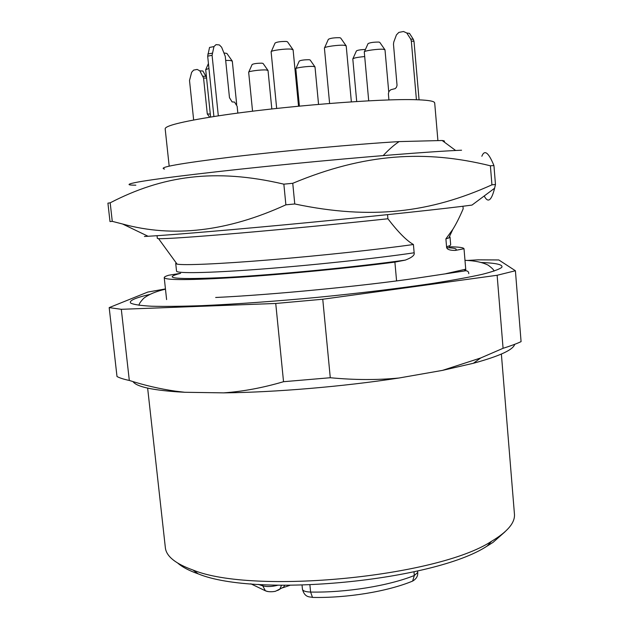 <?xml version="1.0" encoding="UTF-8"?>
<svg xmlns="http://www.w3.org/2000/svg" width="629" height="629" viewBox="0 0 629 629"><rect width="100%" height="100%" fill="white"/><g stroke="black" fill="none" stroke-linecap="round" stroke-linejoin="round"><path stroke-width="0.94" d="M434.576 102.842C434.466 101.3 429.293 100.302 419.04 99.83L416.398 99.744C381.032 98.297 279.362 106.427 218.334 115.862L213.923 116.538C181.459 121.759 165.215 125.839 165.183 128.78M177.905 563.23C182.457 567.169 189.227 570.715 198.198 573.86C256.718 598.1 434.364 580.999 487.184 546.035L493.089 542.34L505.079 531.725M149.906 294.396C134.913 297.918 128.536 300.835 130.785 303.147C133.757 304.593 140.684 305.623 151.558 306.229C164.743 306.559 181.6 306.362 202.121 305.647C235.175 304.184 275.4 301.307 317.409 297.36C359.403 293.216 399.439 288.365 432.154 283.498C452.44 280.282 469.022 277.263 481.908 274.417C492.46 271.744 499.064 269.416 501.706 267.435C503.475 264.738 496.658 263.087 481.264 262.49M165.451 288.923L147.729 292.084L109.187 307.612L121.311 309.311L275.738 303.469L322.756 299.239L330.28 377.73C354.331 380.034 377.219 380.128 398.967 378.013C343.198 386.599 274.684 392.362 223.657 392.866C242.88 391.521 262.836 387.802 283.537 381.709L330.28 377.73M467.08 260.469L478.103 259.84L498.813 259.958L515.41 270.745L497.13 275.274L322.756 299.239M121.311 309.311L129.315 380.451C144.631 385.373 160.018 388.942 175.467 391.159L184.824 392.276L223.657 392.866M275.738 303.469L283.537 381.709M109.187 307.612L117.002 376.519C119.707 377.99 123.811 379.303 129.315 380.451M133.01 381.606C136.241 386.489 150.866 389.894 176.898 391.82L184.824 392.276M514.695 344.322C513.201 349.842 499.426 356.163 473.362 363.279L442.462 370.387L480.705 357.972L503.074 348.301C510.496 345.997 516.495 343.772 521.079 341.633L515.41 270.745M497.13 275.274L503.074 348.301M442.462 370.387L398.967 378.013M147.642 388.124L165.348 547.631C166.198 556.24 175.428 563.718 193.048 570.047C253.015 594.814 437.375 577.068 491.516 541.31C507.603 531.733 515.237 522.636 514.436 514.019L501.376 354.064M281.965 588.036L283.663 587.109L284.599 585.379M314.854 66.721L310.152 59.999L309.209 59.716C304.263 59.731 300.945 60.187 299.262 61.06L295.913 68.561M267.875 70.275L263.103 63.49L262.034 63.183C257.025 63.207 253.723 63.647 252.127 64.504L248.777 72.044M232.101 60.848L226.88 53.434L224.176 52.985M345.997 45.634L340.714 38.07L339.739 37.693C334.109 37.654 330.319 38.196 328.362 39.32L324.58 47.796M384.814 49.581L379.798 42.395L378.973 42.072C373.657 42.057 370.017 42.575 368.051 43.629L364.419 51.712M365.449 49.432C360.456 49.667 357.445 50.171 356.415 50.933L352.924 58.701M292.878 49.502L287.532 41.852L286.392 41.443C280.691 41.404 276.917 41.931 275.07 43.039L271.288 51.554M314.995 66.926L313.368 66.446C308.619 66.014 295.229 67.775 295.803 68.75L295.811 68.797M268.025 70.479L266.153 69.968C261.153 69.567 248.093 71.266 248.659 72.233L248.675 72.28M208.946 68.443L205.714 69.677M232.29 61.123L230.049 60.463L225.685 60.439M346.202 45.933L344.503 45.312C339.275 44.651 323.731 46.79 324.415 48.071L324.43 48.126M384.987 49.833L383.556 49.306C378.792 48.7 363.633 50.784 364.277 51.948L364.293 51.995M364.694 56.555C357.626 57.215 353.663 58.002 352.798 58.906L352.814 58.953M293.098 49.809L291.109 49.133C285.558 48.512 270.446 50.564 271.123 51.83L271.138 51.892M481.845 156.267C484.519 149.332 488.552 152.43 493.938 165.561L495.471 184.486L494.606 188.228C491.469 200.737 488.002 203.316 484.204 195.973M283.852 184.163C214.693 167.896 162.227 175.876 110.185 202.821L112.269 221.353L122.569 224.003C173.085 237.935 227.525 231.543 285.881 204.826L283.852 184.163L292.752 183.298L294.765 203.969L285.881 204.826M294.765 203.969C371.228 220.126 430.503 212.539 491.933 184.84L490.392 165.797C425.306 149.718 364.867 153.217 292.752 183.298M495.471 184.486L491.933 184.84M490.392 165.797L493.938 165.561M110.185 202.821L107.921 203.143L109.996 221.565L112.269 221.353M135.84 185.178C125.973 185.178 126.838 184.1 138.443 181.962C158.83 178.266 219.82 170.946 291.298 163.91C362.752 156.88 432.052 151.392 461.568 150.221M494.606 188.228L471.986 205.085C447.636 208.396 382.235 215.448 310.191 222.391C238.139 229.326 172.598 234.876 148.067 236.276L144.434 236.473M444.145 141.714C444.994 141.163 444.341 140.762 442.163 140.503L399.132 141.596C394.092 144.922 388.785 149.584 383.203 155.575M455.64 150.488L442.163 140.503M164.531 169.044C157.085 167.463 179.91 163.398 232.989 156.849C284.811 150.677 355.975 144.159 399.132 141.596M387.535 214.654L387.904 218.766C343.646 223.531 285.283 229.176 239.594 233.115C192.616 237.102 165.6 238.949 158.555 238.658L157.344 238.407L157.046 235.702M176.199 262.906L175.719 263.457L177.079 264.117C183.621 265.493 219.002 264.023 269.409 259.895C319.752 255.767 378.587 249.446 413.418 244.508C406.656 240.71 398.157 232.132 387.904 218.766M413.418 244.508L414.141 252.787C414.92 255.107 411.971 257.544 405.304 260.107L394.894 262.12L396.577 280.904M449.303 246.78C458.706 246.914 463.612 247.567 464.013 248.738L455.278 250.428C449.35 250.452 446.448 249.233 446.566 246.765L445.89 238.871L448.815 237.951L452.825 229.373L445.89 238.871M449.452 236.59L450.026 237.047L448.815 237.951M462.952 206.249L463.164 208.852C459.54 217.327 456.088 224.168 452.825 229.373M405.304 260.107C356.289 267.026 277.075 274.708 226.589 277.42C176.049 279.756 160.733 278.388 180.641 273.316L168.619 275.258C165.655 276.17 164.185 276.964 164.224 277.633C165.435 280.345 190.233 280.235 238.611 277.295C285.818 274.236 348.977 268.096 394.894 262.12M465.861 270.777L465.735 269.236L464.414 270.816M445.945 273.662L465.727 269.196L464.013 248.738M416.422 99.736L411.327 41.034L410.658 39.029L406.814 33.023L403.527 31.505L398.833 32.401L396.419 34.917L393.77 42.057L393.479 44.211L397.041 85.308L396.498 87.195L395.271 88.595L390.774 89.743L388.942 91.48L388.384 93.76L388.919 99.972M406.814 33.023L409.503 33.368L413.339 39.352L414 41.357L411.327 41.034M419.063 99.83L414 41.357M209.661 117.206L207.295 113.998L203.56 77.988L199.81 70.841L197.176 69.434L193.598 70.11L191.625 72.335L189.51 80.488L193.653 119.997M199.81 70.841L202.9 71.014L206.501 77.383M237.833 113.102L237.141 106.27L234.546 102.071L232.101 101.922L229.475 97.684L225.261 56.319L221.636 47.238L219.379 44.942L216.03 44.628L213.954 46.577L212.083 55.313L207.672 56.162L209.543 47.442L213.954 46.577M213.907 116.538L207.672 56.162M218.318 115.862L212.083 55.313M277.609 590.474L279.858 589.216L281.47 585.332M277.696 585.261C271.987 586.715 267.018 586.928 262.78 585.882L262.655 584.656M267.915 591.567L265.383 590.78L262.78 585.882L258.338 584.388M417.742 572.461L414.322 575.511L413.992 571.8M410.69 581.864L412.632 581.078L414.322 575.511C388.463 585.874 346.272 592.715 310.608 592.062C305.686 591.897 302.974 590.977 302.455 589.31M313.446 597.432L312.495 597.393L310.608 592.062L309.908 585.017M175.719 263.457L176.537 271.123C176.45 273.584 208.466 273.088 260.618 269.149C312.66 265.218 377.078 258.315 414.141 252.787M446.802 247.653C455.034 247.983 457.857 248.911 455.278 250.428M450.026 237.047L450.679 244.728C450.734 245.271 449.365 245.947 446.566 246.765M413.339 39.352L410.658 39.029M206.076 76.368L202.994 76.211M206.579 78.145L203.56 77.988M207.295 113.998L210.29 114.03M212.225 53.182L207.814 54.031M176.898 391.82L175.467 391.159M473.362 363.279L480.705 357.972M487.184 546.035L491.516 541.31M198.198 573.86L193.048 570.047M282.964 587.69L289.765 585.402M283.703 587.061L275.761 591.126C275.927 591.323 269.322 592.604 265.399 590.788L250.806 583.798M417.609 570.967L417.742 572.492C417.994 576.117 416.28 578.987 412.608 581.102C387.22 591.59 346.956 598.14 312.527 597.416C310.073 596.575 304.813 598.14 302.447 589.239L302.046 585.253M139.103 305.324C138.781 304.271 140.298 301.936 143.656 298.327C148.782 294.396 156.055 291.345 165.474 289.175M464.988 260.335C474.604 260.665 482.301 262.262 488.073 265.116C492.185 268.111 494.15 270.124 493.954 271.162M468.762 273.686C468.77 271.799 467.732 270.824 465.649 270.777L417.64 278.026C362.571 286.101 271.492 294.883 215.661 297.486M208.435 63.529L205.832 69.41M318.549 104.367L315.003 66.886M299.396 106.112L295.803 68.75M271.822 108.974L268.025 70.44M252.559 111.223L248.659 72.233M210.605 117.057L205.699 69.63M236.685 104.398L232.298 61.068M351.359 101.867L346.209 45.878M329.604 103.447L324.415 48.071M388.738 91.905L384.995 49.785M368.712 100.844L364.277 51.948M356.706 101.528L352.798 58.906M298.539 106.191L293.098 49.746M276.674 108.44L271.123 51.83M148.067 236.276L122.569 224.003M165.168 128.78L169.177 166.119M434.686 102.834L437.91 140.613M177.079 264.117L158.555 238.658M164.224 277.633L166.606 299.593"/></g></svg>

